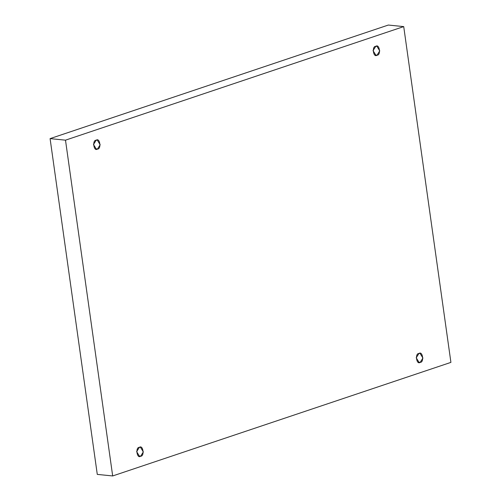 <?xml version="1.0" encoding="UTF-8"?>
<svg xmlns="http://www.w3.org/2000/svg" width="501" height="501" viewBox="0 0 501 501"><rect width="100%" height="100%" fill="white"/><g stroke="black" fill="none" stroke-linecap="round" stroke-linejoin="round"><path stroke-width="0.75" d="M418.949 353.493L416.206 357.783L419.112 362.467L420.195 362.342L418.078 362.129L420.195 362.342C416.469 365.242 414.784 353.243 418.949 353.493C422.675 350.594 424.36 362.592 420.195 362.342L422.938 358.052L420.032 353.368L418.949 353.493M139.372 447.362L136.629 451.651L139.535 456.336L140.618 456.211L138.501 455.998L140.618 456.211C136.892 459.11 135.207 447.111 139.372 447.362C143.098 444.462 144.783 456.461 140.618 456.211L143.361 451.921L140.455 447.236L139.372 447.362M96.205 140.211L93.462 144.501L96.367 149.185L97.451 149.06L95.334 148.847L97.451 149.06C93.725 151.96 92.04 139.967 96.205 140.211C99.931 137.312 101.615 149.311 97.451 149.06L100.194 144.776L97.288 140.086L96.205 140.211M375.781 46.343L373.038 50.632L375.944 55.317L377.028 55.191L374.911 54.978L377.028 55.191C373.301 58.091 371.617 46.092 375.781 46.343C379.507 43.443 381.198 55.442 377.028 55.191L379.771 50.902L376.865 46.217L375.781 46.343M65.493 140.167L403.718 26.603L388.319 25.05L50.087 138.614L65.493 140.167L50.087 138.614L97.282 474.397L112.681 475.95L97.282 474.397L50.087 138.614L388.319 25.05L403.718 26.603L450.913 362.386L112.681 475.95L65.493 140.167L112.681 475.95L450.913 362.386L403.718 26.603L65.493 140.167"/></g></svg>
